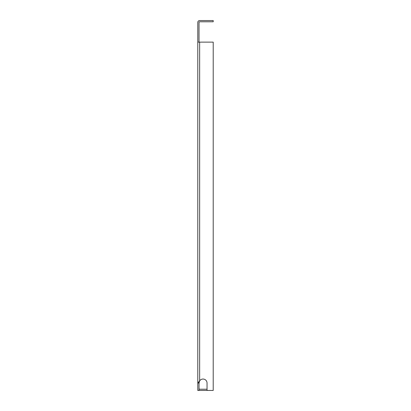<?xml version="1.0" encoding="UTF-8"?>
<svg xmlns="http://www.w3.org/2000/svg" width="411" height="411" viewBox="0 0 411 411"><rect width="100%" height="100%" fill="white"/><g stroke="black" fill="none" stroke-linecap="round" stroke-linejoin="round"><path stroke-width="0.62" d="M199.207 381.983L199.027 383.052L197.794 383.052L199.643 380.915L199.027 383.052L199.027 390.45L197.794 390.45L197.794 42.128L213.206 42.128L213.206 390.45L199.643 390.45A1.85 1.85 0 0 1 199.027 390.342M199.027 42.128L199.027 22.4A0.617 0.617 0 0 1 199.643 21.783L213.206 21.783L213.206 20.55L199.643 20.55A1.85 1.85 0 0 0 197.794 22.4L197.794 42.128M199.643 42.128L199.643 380.915A4.007 4.007 0 0 1 207.041 383.052L207.041 390.45M199.027 388.601A0.617 0.617 0 0 0 199.643 389.217L207.041 389.217"/></g></svg>
